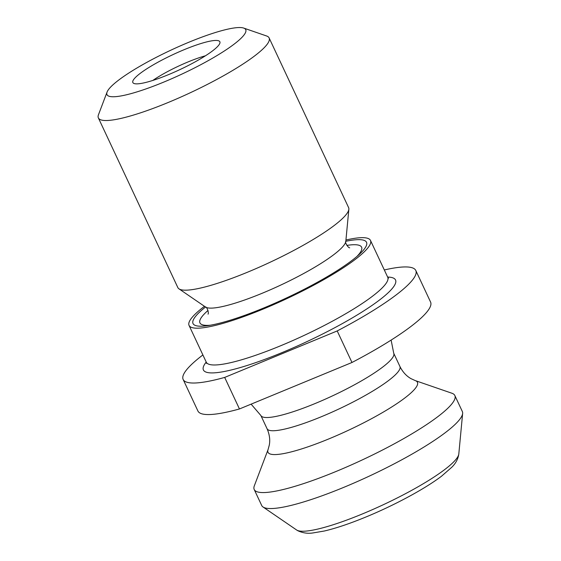 <?xml version="1.0" encoding="UTF-8"?>
<svg xmlns="http://www.w3.org/2000/svg" width="561" height="561" viewBox="0 0 561 561"><rect width="100%" height="100%" fill="white"/><g stroke="black" fill="none" stroke-linecap="round" stroke-linejoin="round"><path stroke-width="0.84" d="M202.893 354.952A128.455 22.082 -25.1 0 0 183.145 379.467L197.921 411.01A128.455 22.082 -25.1 0 0 239.456 408.962L351.978 362.483A128.455 22.082 -25.1 0 0 430.568 302.028L415.799 270.486A128.455 22.082 -25.1 0 0 384.32 269.967M239.456 408.962L224.68 377.42L337.203 330.941L351.978 362.483M337.203 330.941A128.455 22.082 -25.1 0 0 415.799 270.486M183.145 379.467A128.455 22.082 -25.1 0 0 224.68 377.42M254.21 489.508L261.699 505.489A110.776 19.046 -25.1 0 0 263.025 506.99A110.776 19.046 -25.1 0 0 343.683 487.39A110.776 19.046 -25.1 0 0 462.636 413.478A110.776 19.046 -25.1 0 0 462.334 411.501L454.845 395.526A110.776 19.046 -25.1 0 0 451.9 393.233L415.238 380.589A82.509 14.186 154.9 0 1 329.062 438.814A82.509 14.186 154.9 0 1 268.095 449.515L254.343 485.777A110.776 19.046 -25.1 0 0 254.21 489.508A110.776 19.046 -25.1 0 0 336.2 471.408A110.776 19.046 -25.1 0 0 454.845 395.526M204.456 306.299A100.174 17.223 -25.1 0 0 189.057 325.422A100.174 17.223 -25.1 0 0 263.193 309.055A100.174 17.223 -25.1 0 0 370.484 240.431A100.174 17.223 -25.1 0 0 345.941 240.024M208.033 314.181C209.113 313.262 207.023 306.671 205.515 307.021A95.784 16.465 -25.1 0 0 207.002 325.738A95.784 16.465 -25.1 0 0 263.922 307.912A95.784 16.465 -25.1 0 0 359.243 254.421A95.784 16.465 -25.1 0 0 345.821 241.293C344.58 242.247 348.311 248.06 349.706 247.815M107.074 92.067L98.477 114.739A94.276 16.206 -25.1 0 0 98.364 117.915L177.837 287.569A94.276 16.206 -25.1 0 0 178.966 288.845A94.276 16.206 -25.1 0 0 247.611 272.169A94.276 16.206 -25.1 0 0 348.851 209.267A94.276 16.206 -25.1 0 0 348.591 207.584L269.119 37.924A94.276 16.206 -25.1 0 0 266.608 35.981L243.684 28.071A76.605 13.169 -25.1 0 0 170.768 50.224A76.605 13.169 -25.1 0 0 107.074 92.067A76.605 13.169 -25.1 0 0 163.679 82.13A76.605 13.169 -25.1 0 0 243.684 28.071M98.364 117.915A94.276 16.206 -25.1 0 0 168.139 102.509A94.276 16.206 -25.1 0 0 269.119 37.924M168.398 74.683A48.05 8.261 -25.1 0 0 219.996 42.622A48.05 8.261 -25.1 0 0 172.851 54.669A48.05 8.261 -25.1 0 0 133.413 83.182A48.05 8.261 -25.1 0 0 168.398 74.683M205.466 55.777A41.248 7.09 -25.1 0 0 152.823 80.44M387.644 277.057A106.064 18.233 154.9 0 1 307.204 341.495A106.064 18.233 154.9 0 1 206.217 362.041M458.807 453.975C458.106 458.912 455.777 463.323 451.829 467.215L441.458 476.261C423.534 489.802 392.567 506.071 365.863 517.018C349.854 523.616 335.976 528.287 324.251 531.029L312.926 532.95C307.793 533.749 302.751 533.006 297.821 530.727L296.587 529.97A90.026 15.477 -25.1 0 0 362.14 514.044A90.026 15.477 -25.1 0 0 458.807 453.975L462.636 413.478M260.865 415.498L267.057 428.716A73.358 12.615 -25.1 0 0 321.348 416.732A73.358 12.615 -25.1 0 0 399.923 366.48L393.731 353.262A73.358 12.615 154.9 0 1 315.156 403.513A73.358 12.615 154.9 0 1 260.865 415.498L251.111 404.144M206.525 363.437L206.294 362.217A100.174 17.223 -25.1 0 0 280.43 345.849A100.174 17.223 -25.1 0 0 387.721 277.232L370.484 240.431M356.831 256.545A89.255 15.343 -25.1 0 0 346.852 245.409M208.012 310.45A89.255 15.343 -25.1 0 0 210.179 325.24M178.966 288.845L205.515 307.021A77.867 13.387 -25.1 0 0 262.211 293.249A77.867 13.387 -25.1 0 0 345.821 241.3L348.851 209.267M296.587 529.97L263.025 506.99M206.294 362.217L189.057 325.422M393.731 353.262L391.122 340.085M415.238 380.589L410.961 378.626C406.346 376.01 402.665 371.957 399.923 366.48M267.057 428.716C269.511 434.333 270.269 439.754 269.322 444.978L268.095 449.515M387.721 277.232L388.514 278.186"/></g></svg>
